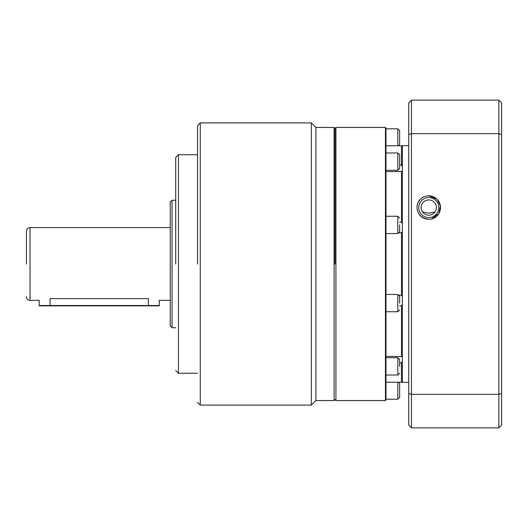 <?xml version="1.0" encoding="UTF-8"?>
<svg xmlns="http://www.w3.org/2000/svg" width="528" height="528" viewBox="0 0 528 528"><rect width="100%" height="100%" fill="white"/><g stroke="black" fill="none" stroke-linecap="round" stroke-linejoin="round"><path stroke-width="0.79" d="M399.643 366.373L399.643 359.542L399.643 366.373M399.643 303.105L399.643 296.274L399.643 303.105M399.643 224.895L399.643 231.726L399.643 224.895M399.643 161.627L399.643 154.803L397.822 152.981L397.822 170.28L399.643 168.458L399.643 161.08M398.858 145.787L399.643 144.289L399.643 130.634L397.822 128.812L397.822 145.787M385.988 399.188L397.822 399.188L399.643 397.366L399.643 383.711L398.858 382.213M335.009 264L335.009 128.357L335.009 264M334.099 127.446L334.099 400.554L335.009 399.643L335.92 400.554L335.92 127.446L335.009 128.357L334.099 127.446L315.889 127.446L311.335 122.899L311.335 405.101L315.889 400.554L315.889 127.446M385.44 127.446L385.988 127.994L385.988 400.006L385.44 400.554L385.44 127.446L335.92 127.446M399.313 295.238L401.465 295.238L401.465 232.762L399.313 232.762M428.776 199.934A7.623 7.623 0 0 0 421.146 207.557A7.623 7.623 0 0 0 428.776 215.186A7.623 7.623 0 0 0 436.399 207.557A7.623 7.623 0 0 0 428.776 199.934M428.776 217.576A10.012 10.012 0 0 1 418.757 207.557A10.012 10.012 0 0 1 428.776 197.545A10.012 10.012 0 0 1 438.788 207.557A10.012 10.012 0 0 1 428.776 217.576M422.565 211.992L428.776 213.193L434.98 211.992M385.988 356.367L402.376 356.591M402.376 361.31L401.465 362.908L399.643 362.908M385.988 382.213L401.465 382.213L401.465 362.908M401.465 382.213L402.376 381.368M402.376 146.632L401.465 145.787L385.988 145.787M399.643 165.092L401.465 165.092L401.465 145.787M402.376 171.409L385.988 171.633M401.465 165.092L402.376 166.69M399.643 222.176L401.465 222.176L401.465 171.633M402.376 231.554L401.465 232.762M401.465 222.176L402.376 223.912M402.376 304.088L401.465 305.824L399.643 305.824M401.465 295.238L402.376 296.446M401.465 356.367L401.465 305.824M408.745 145.655L402.376 145.655L402.376 382.345L408.745 382.345M431.449 218.995L438.867 213.556L440.392 205.841L437.019 199.195L428.776 195.815C413.833 196.264 412.368 217.45 428.776 219.305A11.741 11.741 0 0 0 440.517 207.557A11.741 11.741 0 0 0 428.776 195.815A11.741 11.741 0 0 0 417.028 207.557A11.741 11.741 0 0 0 428.776 219.305M408.745 393.386L408.745 425.132L411.477 427.865L411.477 394.343L408.745 393.386L408.745 134.614L411.477 133.657L411.477 100.135L408.745 102.868L408.745 134.614M411.477 427.865L498.868 427.865L498.868 394.343L411.477 394.343L411.477 133.657L498.868 133.657L498.868 100.135L411.477 100.135M501.6 134.614L498.868 133.657L498.868 394.343L501.6 393.386L501.6 102.868L498.868 100.135M501.6 393.386L501.6 425.132L498.868 427.865M197.545 264L197.545 125.624L197.545 264M175.699 264L175.699 157.489L175.699 264M26.4 264L26.4 231.224L26.4 264M175.699 200.277L172.055 200.277L172.055 327.723L175.699 327.723M172.055 200.277L170.234 202.099L170.234 325.901L172.055 327.723M39.145 305.514L148.388 305.514L148.388 305.877L39.508 305.877L39.145 305.514L39.145 300.3L30.043 300.412C27.832 300.194 26.618 298.98 26.4 296.776M50.068 305.877L50.068 298.624C35.501 300.577 35.501 300.577 50.068 298.624L148.388 298.624C162.947 300.577 162.947 300.577 148.388 298.624L148.388 305.514L159.311 305.514L159.311 300.3L170.234 300.412M148.388 305.877L158.948 305.877L159.311 305.514M385.988 375.019L397.822 375.019L397.822 357.72L399.643 359.542M385.988 311.751L397.822 311.751L397.822 294.452L399.643 296.274M385.988 233.548L397.822 233.548L397.822 216.249L399.643 218.071M397.822 399.188L397.822 382.213M197.545 125.624L200.277 122.899L200.277 405.101L311.335 405.101M175.699 157.489L178.424 154.757L178.424 373.243L197.545 373.243M170.234 227.588L30.043 227.588L30.043 300.412M385.44 400.554L335.92 400.554M385.988 170.28L397.822 170.28M385.988 357.72L397.822 357.72M385.988 294.452L397.822 294.452M385.988 216.249L397.822 216.249M385.988 152.981L397.822 152.981M385.988 128.812L397.822 128.812M397.822 375.019L399.643 373.197M397.822 311.751L399.643 309.929M397.822 233.548L399.643 231.726M30.043 227.588C27.832 227.806 26.618 229.02 26.4 231.224M334.099 400.554L315.889 400.554M200.277 122.899L311.335 122.899M200.277 405.101L197.545 402.376M178.424 154.757L197.545 154.757M178.424 373.243L175.699 370.511"/></g></svg>

